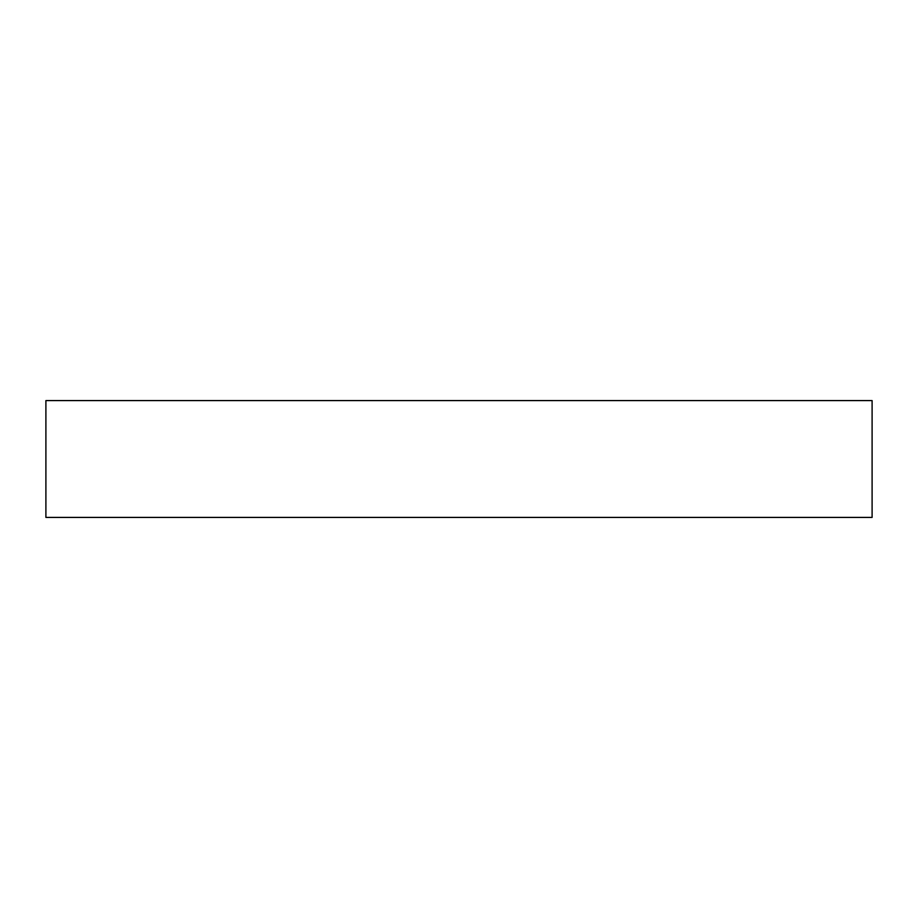 <?xml version="1.0" encoding="UTF-8"?>
<svg xmlns="http://www.w3.org/2000/svg" width="918" height="918" viewBox="0 0 918 918"><rect width="100%" height="100%" fill="white"/><g stroke="black" fill="none" stroke-linecap="round" stroke-linejoin="round"><path stroke-width="1.38" d="M872.1 400.581L45.9 400.581L45.9 517.419L872.1 517.419L872.1 400.581L872.1 517.419L45.9 517.419L45.9 400.581L872.1 400.581"/></g></svg>
